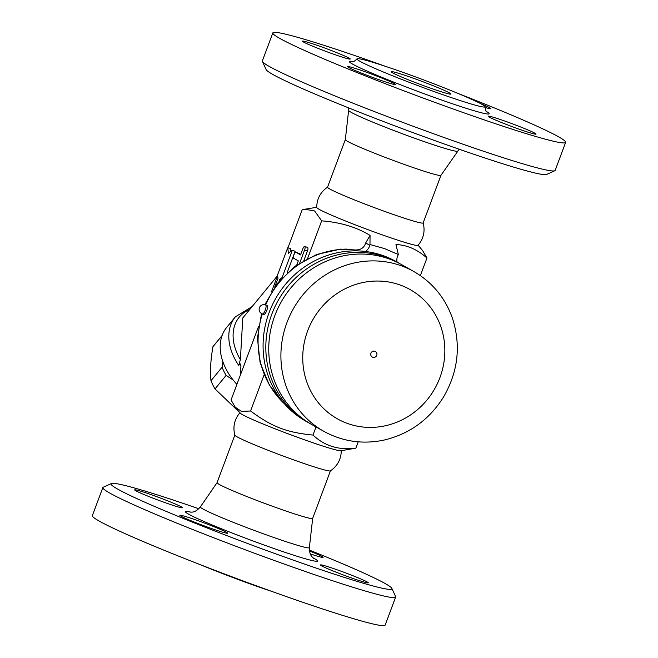 <?xml version="1.0" encoding="UTF-8"?>
<svg xmlns="http://www.w3.org/2000/svg" width="658" height="658" viewBox="0 0 658 658"><rect width="100%" height="100%" fill="white"/><g stroke="black" fill="none" stroke-linecap="round" stroke-linejoin="round"><path stroke-width="0.99" d="M411.883 77.718A31.897 1.711 -159.5 0 1 450.903 94.036A31.897 1.711 -159.5 0 1 420.429 84.471A31.897 1.711 -159.5 0 1 391.148 71.689A31.897 1.711 -159.5 0 1 411.883 77.718M440.63 93.905A68.424 3.677 20.5 0 0 485.127 106.785A68.424 3.677 20.5 0 0 401.421 71.821A68.424 3.677 20.5 0 0 356.957 58.866A68.424 3.677 20.5 0 0 440.63 93.905M386.123 66.565A156.3 8.398 20.5 0 0 272.84 32.9A156.3 8.398 20.5 0 0 464.03 112.863A156.3 8.398 20.5 0 0 565.641 142.375A156.3 8.398 20.5 0 0 458.058 93.461M504.834 121.064A25.522 1.374 -159.5 0 1 536.048 134.117A25.522 1.374 -159.5 0 1 511.661 126.459A25.522 1.374 -159.5 0 1 488.244 116.244A25.522 1.374 -159.5 0 1 504.834 121.064M480.595 103.61A25.522 1.374 -159.5 0 1 490.868 108.677A25.522 1.374 -159.5 0 1 485.061 107.435M333.647 54.211A25.522 1.374 -159.5 0 1 302.433 41.158A25.522 1.374 -159.5 0 1 326.82 48.815A25.522 1.374 -159.5 0 1 350.237 59.031A25.522 1.374 -159.5 0 1 333.647 54.211M394.282 83.574A25.522 1.374 -159.5 0 1 395.417 84.471A25.522 1.374 -159.5 0 1 371.038 76.822A25.522 1.374 -159.5 0 1 347.613 66.598A25.522 1.374 -159.5 0 1 368.052 72.799A25.522 1.374 -159.5 0 1 394.282 83.574M565.641 142.375L555.155 170.422A156.3 8.398 -159.5 0 1 554.784 170.759A156.3 8.398 -159.5 0 1 453.543 140.902A156.3 8.398 -159.5 0 1 262.41 61.449A156.3 8.398 -159.5 0 1 262.353 60.947L272.84 32.9M262.41 61.449L266.153 69.625A149.917 8.052 20.5 0 0 449.488 145.837A149.917 8.052 20.5 0 0 546.592 174.485L554.784 170.759M440.942 175.324L423.143 222.939A51.036 2.739 20.5 0 1 389.964 213.299A51.036 2.739 20.5 0 1 327.536 187.193L345.335 139.578A51.036 2.739 20.5 0 0 345.327 139.611A51.036 2.739 20.5 0 0 407.763 165.684A51.036 2.739 20.5 0 0 440.926 175.357L459.194 149.243M423.143 222.823C425.298 231.205 423.587 238.714 418.011 245.335A54.088 2.903 -159.5 0 1 382.882 235.071A54.088 2.903 -159.5 0 1 316.712 207.467C316.852 198.806 320.479 192.021 327.61 187.102M418.126 245.204L422.773 250.813L426.943 258.01C417.205 249.39 406.874 244.908 395.96 244.562L398.353 254.523L384.511 248.592L369.985 244.513L370.051 235.416C356.628 227.174 340.499 222.314 321.672 220.849L314.623 210.971L304.958 209.228L302.145 209.861L287.965 247.778M307.59 258.504L321.672 220.849M235.227 407.187L241.634 411.48L250.583 410.987C271.96 426.828 286.641 432.495 312.986 435.061C324.789 446.066 339.084 450.426 355.855 448.139L340.959 450.771A54.088 2.903 20.5 0 1 306.118 440.383A54.088 2.903 20.5 0 1 240.088 413.051L235.227 407.187L231.057 399.99L258.504 326.59M271.515 291.774L277.61 275.463M250.583 410.987L264.138 374.731M279 281.427L279.782 279.337L282.126 277.528L292.308 250.279L288.418 253.297L287.743 247.704L290.589 248.708L290.91 251.364M292.308 250.279L295.154 251.282L287.069 272.906M299.703 263.06L304.596 249.974A3.191 1.036 -70.6 0 0 304.744 246.446L307.59 247.449A3.191 1.036 109.4 0 1 307.442 250.978L303.873 260.519M298.699 253.297A3.191 1.036 109.4 0 1 298.757 253.314A3.191 1.036 109.4 0 1 298.814 253.338L300.722 254.416M287.743 247.704L277.553 274.954L277.956 278.309L274.707 286.995M280.555 279.609L279.782 279.337M304.744 246.446A3.191 1.036 -70.6 0 0 302.77 248.938L300.533 254.909L295.968 252.335A3.191 1.036 -70.6 0 0 295.911 252.31A3.191 1.036 -70.6 0 0 293.904 254.885A3.191 1.036 -70.6 0 0 293.739 258.298L298.304 260.872L296.742 265.059M240.326 375.208L240.918 366.169L240.631 363.989L239.718 364.154L240.935 365.914M239.718 364.154L238.714 365.379L240.384 359.613A51.036 36.017 -140.6 0 1 249.785 309.441M236.905 384.354A54.227 38.271 -140.6 0 1 226.739 327.339L235.35 316.86A54.227 38.271 39.4 0 0 238.714 365.379M233.212 380.061L226.105 375.397A52.632 37.144 -140.6 0 1 222.083 367.222L222.93 361.851M222.124 335.465L213.982 345.368A52.632 37.144 39.4 0 0 212.937 346.725C210.618 360.091 209.968 371.425 210.979 380.727A52.632 37.144 39.4 0 0 215.001 388.911L239.397 412.221M222.067 335.621L212.937 346.725M222.083 367.222L210.979 380.727M226.105 375.397L215.001 388.911M277.536 275.677L242.786 317.954L240.384 359.613M239.989 412.665C234.412 419.294 232.702 426.795 234.857 435.177A51.036 2.739 20.5 0 0 297.284 461.168A51.036 2.739 20.5 0 0 330.39 470.898C337.513 465.987 341.148 459.202 341.288 450.533M312.673 518.405L309.367 547.645A58.192 3.125 -159.5 0 1 271.532 536.706A58.192 3.125 -159.5 0 1 200.369 506.899L217.058 482.659A51.036 2.739 20.5 0 0 217.058 482.676A51.036 2.739 20.5 0 0 279.486 508.782A51.036 2.739 20.5 0 0 312.665 518.422L330.448 470.857M309.334 550.08A149.917 8.052 -159.5 0 1 391.847 588.375A149.917 8.052 -159.5 0 1 294.43 560.542A149.917 8.052 -159.5 0 1 111.399 483.515A149.917 8.052 -159.5 0 1 198.798 508.757M180.991 516.217A25.522 1.374 -159.5 0 1 179.848 515.313A25.522 1.374 -159.5 0 1 204.227 522.97A25.522 1.374 -159.5 0 1 227.652 533.186A25.522 1.374 -159.5 0 1 207.221 526.992A25.522 1.374 -159.5 0 1 180.991 516.217M151.258 494.693A25.522 1.374 -159.5 0 1 182.472 507.746A25.522 1.374 -159.5 0 1 158.101 500.096A25.522 1.374 -159.5 0 1 134.668 489.873A25.522 1.374 -159.5 0 1 151.258 494.693M309.433 550.943A25.522 1.374 -159.5 0 1 321.959 556.487A25.522 1.374 -159.5 0 1 323.103 557.384A25.522 1.374 -159.5 0 1 310.255 553.871M351.693 578.012A25.522 1.374 -159.5 0 1 320.471 564.959A25.522 1.374 -159.5 0 1 344.85 572.608A25.522 1.374 -159.5 0 1 368.283 582.832A25.522 1.374 -159.5 0 1 351.693 578.012M111.399 483.515L103.216 487.241A156.3 8.398 20.5 0 0 102.845 487.578A156.3 8.398 20.5 0 0 294.027 567.541A156.3 8.398 20.5 0 0 395.647 597.053A156.3 8.398 20.5 0 0 395.59 596.551L391.847 588.375M102.845 487.578L92.359 515.625A156.3 8.398 20.5 0 0 283.549 595.589A156.3 8.398 20.5 0 0 385.16 625.1L395.647 597.053M199.933 564.539A68.424 3.677 20.5 0 0 256.579 586.179A68.424 3.677 20.5 0 0 271.877 591.435M316.021 426.935L312.986 435.061M264.796 304.679L277.462 283.327L295.253 266.128L316.827 254.424L340.531 249.135L354.547 249.917C360.395 250.303 364.104 247.992 365.659 242.983L370.051 235.416M310.148 423.612A91.709 86.609 -60.6 0 1 308.676 422.806L305.937 421.26A91.709 86.609 -60.6 0 1 272.042 305.551A91.709 86.609 -60.6 0 1 383.005 255.575A91.709 86.609 -60.6 0 1 395.935 261.448L398.674 262.994A91.709 86.609 -60.6 0 1 400.13 263.833M308.676 422.806A91.709 86.609 -60.6 0 1 274.781 307.089A91.709 86.609 -60.6 0 1 385.752 257.122A91.709 86.609 -60.6 0 1 398.674 262.994M323.761 431.294L311.604 424.451A91.709 86.609 -60.6 0 1 277.709 308.742A91.709 86.609 -60.6 0 1 388.672 258.767A91.709 86.609 -60.6 0 1 401.602 264.639L413.759 271.483C432.125 282.109 444.973 297.556 452.293 317.806C461.168 345.137 458.256 371.515 443.574 396.93C429.361 419.631 409.49 434.025 383.976 440.095C362.648 444.528 342.579 441.6 323.761 431.294A91.709 86.609 -60.6 0 1 289.865 315.585A91.709 86.609 -60.6 0 1 400.829 265.618A91.709 86.609 -60.6 0 1 413.759 271.483M370.939 353.214A3.191 3.01 -60.6 0 1 375.356 351.446A3.191 3.191 0 0 1 372.724 357.228A3.191 3.191 0 0 1 372.222 356.998A3.191 3.01 -60.6 0 1 370.939 353.214M372.675 357.204A3.191 3.01 -60.6 0 1 372.222 356.998M369.985 244.513A15.948 15.06 119.4 0 0 369.78 245.294A9.566 9.039 -60.6 0 1 365.371 251.463M397.119 262.114A9.566 9.039 -60.6 0 1 397.991 255.255A15.948 15.06 119.4 0 0 398.353 254.523M420.363 275.62L426.943 258.01M355.855 448.139L358.215 441.831M262.312 313.899L263.735 314.401A4.787 1.555 -70.6 0 0 266.704 310.658A4.787 1.555 -70.6 0 0 266.926 305.378L265.503 304.876A4.787 4.787 0 0 0 259.4 307.788A4.787 4.787 0 0 0 262.312 313.899A4.787 1.555 -70.6 0 0 265.281 310.157A4.787 1.555 -70.6 0 0 265.503 304.876M353.009 61.581A74.675 4.014 20.5 0 0 417.838 91.396A74.675 4.014 20.5 0 0 486.328 111.424M345.327 139.611L348.633 110.355A58.192 3.125 20.5 0 0 419.82 140.08A58.192 3.125 20.5 0 0 457.631 151.101M307.442 250.978L304.596 249.974M298.814 253.338L295.968 252.335M191.083 512.204A70.57 3.792 20.5 0 0 202.261 520.717A70.57 3.792 20.5 0 0 271.696 547.736A70.57 3.792 20.5 0 0 312.895 557.745M356.225 250.854L354.547 249.917M265.643 304.925A89.315 84.347 -60.6 0 1 346.667 249.102M284.511 403.864A89.315 84.347 -60.6 0 1 262.32 313.899M399.719 284.856A74.165 70.036 -60.6 0 1 418.11 409.128A74.165 70.036 -60.6 0 1 303.535 368.686A74.165 70.036 -60.6 0 1 399.719 284.856M369.78 245.294L365.659 242.983M486.739 111.852C485.917 111.679 485.374 109.985 485.127 106.785M356.957 58.866C354.868 61.062 353.354 61.984 352.417 61.63M348.633 110.355L348.666 107.92M316.712 207.286L304.958 209.228M298.757 253.314L295.911 252.31M252.121 306.587L235.35 316.86M217.058 482.676L234.84 435.111M200.369 506.899C194.431 513.676 191.314 511.727 190.154 512.187L190.162 512.187M313.603 558.346L312.015 556.791C312.336 556.981 309.252 554.867 309.367 547.645M284.807 404.201L269.492 385.382L260.132 362.755L257.426 338.163L261.539 313.545"/></g></svg>
